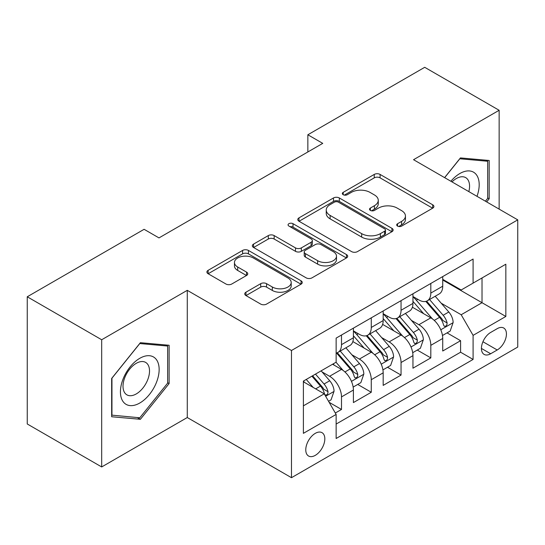<?xml version="1.0" encoding="UTF-8"?>
<svg xmlns="http://www.w3.org/2000/svg" width="545" height="545" viewBox="0 0 545 545"><rect width="100%" height="100%" fill="white"/><g stroke="black" fill="none" stroke-linecap="round" stroke-linejoin="round"><path stroke-width="0.82" d="M397.55 226.093A2.895 1.669 0 0 0 401.645 226.093L432.696 208.17A4.135 2.384 0 0 0 433.902 206.48A4.135 2.384 0 0 0 432.696 204.797L380.09 174.427A4.135 2.384 0 0 0 374.245 174.427L343.2 192.351A2.895 1.669 0 0 0 342.349 193.529A2.895 1.669 0 0 0 343.2 194.715A2.895 1.669 0 0 0 347.288 194.715L351.307 192.392A13.223 7.637 0 0 1 370.007 192.392L374.395 194.926A13.223 7.637 0 0 1 378.264 200.322A13.223 7.637 0 0 1 374.395 205.724L370.375 208.04A2.895 1.669 0 0 0 369.53 209.226A2.895 1.669 0 0 0 370.375 210.404A2.895 1.669 0 0 0 374.469 210.404L378.482 208.088A13.223 7.637 0 0 1 397.189 208.088L401.57 210.615A13.223 7.637 0 0 1 405.446 216.018A13.223 7.637 0 0 1 401.57 221.413L397.55 223.736A2.895 1.669 0 0 0 396.706 224.915A2.895 1.669 0 0 0 397.55 226.093L397.55 223.736M315.296 455.348A13.475 7.78 120 0 0 324.098 443.473A13.475 7.78 120 0 0 322.034 432.675A13.475 7.78 120 0 0 315.296 433.343A13.475 7.78 120 0 0 306.494 445.217A13.475 7.78 120 0 0 308.559 456.015A13.475 7.78 120 0 0 315.296 455.348M245.959 292.195A4.135 2.384 0 0 0 244.746 293.878A4.135 2.384 0 0 0 245.959 295.567L260.714 304.09A4.135 2.384 0 0 0 266.56 304.09L301.044 284.177A4.135 2.384 0 0 0 302.25 282.494A4.135 2.384 0 0 0 301.044 280.804L248.438 250.434A4.135 2.384 0 0 0 242.593 250.434L208.108 270.34A4.135 2.384 0 0 0 206.902 272.03A4.135 2.384 0 0 0 208.108 273.719L225.937 284.006A4.135 2.384 0 0 0 231.782 284.006L246.538 275.491A4.135 2.384 0 0 0 247.75 273.801A4.135 2.384 0 0 0 246.538 272.112L237.702 267.009A11.057 6.383 0 0 1 234.459 262.499A11.057 6.383 0 0 1 241.285 256.6A11.057 6.383 0 0 1 253.336 257.983L287.964 277.977A11.057 6.383 0 0 1 291.2 282.494A11.057 6.383 0 0 1 284.381 288.387A11.057 6.383 0 0 1 272.33 287.004L266.56 283.673A4.135 2.384 0 0 0 260.714 283.673L245.959 292.195L245.959 295.567M187.276 290.335L101.683 339.753L27.25 296.78L27.25 423.976L101.683 466.949L187.276 417.531L291.48 477.693L291.48 350.496L187.276 290.335L187.276 417.531M499.145 209.117L499.145 110.281L413.546 159.699L517.75 219.86L291.48 350.496M499.145 110.281L424.712 67.308L307.857 134.772L307.857 151.96M27.25 296.78L144.105 229.309L158.99 237.906L322.742 143.369L307.857 134.772M351.6 251.613A4.135 2.384 0 0 0 357.445 251.613L391.93 231.707A4.135 2.384 0 0 0 393.136 230.017A4.135 2.384 0 0 0 391.93 228.335L339.324 197.964A4.135 2.384 0 0 0 333.479 197.964L298.994 217.871A4.135 2.384 0 0 0 297.788 219.56A4.135 2.384 0 0 0 298.994 221.243L351.6 251.613M290.069 226.72A2.895 1.669 0 0 1 293.006 227.129L293.006 223.688L346.484 254.57A4.135 2.384 0 0 1 347.696 256.252A4.135 2.384 0 0 1 346.484 257.942L311.999 277.848A4.135 2.384 0 0 1 306.154 277.848L253.554 247.484L253.554 244.106A4.135 2.384 0 0 0 252.342 245.795A4.135 2.384 0 0 0 253.554 247.484M253.554 244.106L268.31 235.583A4.135 2.384 0 0 1 274.155 235.583L295.492 247.9A4.135 2.384 0 0 0 301.337 247.9L311.127 242.253A4.135 2.384 0 0 0 312.333 240.563A4.135 2.384 0 0 0 311.127 238.874L288.911 226.052A2.895 1.669 0 0 1 288.067 224.874A2.895 1.669 0 0 1 289.851 223.327A2.895 1.669 0 0 1 293.006 223.688M335.318 413.021L341.497 409.452L329.139 402.319M322.115 371.963L329.589 376.282A16.84 9.721 60 0 1 341.497 396.903L353.405 390.029L353.405 402.578L371.268 392.264L357.724 384.443M351.886 354.775L359.359 359.087A16.84 9.721 60 0 1 371.268 379.715L383.176 372.841L383.176 385.39L401.045 375.076L387.495 367.255M381.657 337.587L389.13 341.899A16.84 9.721 60 0 1 401.045 362.527L412.953 355.653L412.953 368.202L430.816 357.888L430.816 345.339A16.84 9.721 -120 0 0 418.907 324.711L411.427 320.399M417.266 350.067L430.816 357.888M353.405 390.029A16.84 9.721 -120 0 0 341.497 369.401L332.566 364.244M383.176 372.841A16.84 9.721 -120 0 0 371.268 352.213L352.86 341.586M412.953 355.653A16.84 9.721 -120 0 0 401.045 335.025L382.631 324.398M497.21 328.662L490.657 332.45A13.053 7.535 120 0 0 482.127 343.95A13.053 7.535 120 0 0 484.13 354.407A13.053 7.535 120 0 0 490.657 353.76L497.21 349.979A13.053 7.535 120 0 0 505.733 338.479A13.053 7.535 120 0 0 503.73 328.022A13.053 7.535 120 0 0 497.21 328.662M291.48 477.693L517.75 347.056L517.75 219.86M303.388 405.841L324.227 393.81L336.136 414.438L336.136 438.5L473.094 359.434L473.094 335.366L461.186 314.744L441.205 303.204M336.136 414.438L303.388 433.343L303.388 381.091L336.136 362.18L336.136 338.118L473.094 259.052L473.094 283.114L505.842 264.209L505.842 316.461L473.094 335.366M353.405 330.897L359.359 334.337A16.84 9.721 60 0 0 367.78 335.168L379.688 328.294A16.84 9.721 -120 0 0 383.176 320.583L383.176 310.957M383.176 313.709L389.13 317.149A16.84 9.721 60 0 0 397.557 317.98L409.465 311.106A16.84 9.721 -120 0 0 412.953 303.395L412.953 293.769M336.136 424.065L460.586 352.213L460.586 340.7L442.724 351.014L442.724 338.465A16.84 9.721 -120 0 0 430.816 317.837L412.401 307.203M412.953 296.521L418.907 299.961A16.84 9.721 -120 0 0 427.328 300.792A16.84 9.721 -120 0 0 430.816 293.081L430.816 283.454M427.328 300.792L439.236 293.918A16.84 9.721 -120 0 0 442.724 286.207L442.724 276.581M341.497 335.025L341.497 344.651A16.84 9.721 60 0 1 338.009 352.363A16.84 9.721 60 0 1 336.136 353.037M338.009 352.363L349.917 345.482A16.84 9.721 -120 0 0 353.405 337.777L353.405 328.151M371.268 317.837L371.268 327.463A16.84 9.721 60 0 1 367.78 335.168M401.045 300.649L401.045 310.275A16.84 9.721 60 0 1 397.557 317.98M401.045 362.527L401.045 375.076M371.268 379.715L371.268 392.264M341.497 396.903L341.497 409.452M324.227 393.81L303.388 381.779M461.186 314.744L482.025 302.707L482.025 277.957L505.842 264.209M442.724 280.021L505.842 316.461M442.724 279.333L461.186 289.988L473.094 283.114M101.683 339.753L101.683 466.949M447.043 332.879L460.586 340.7M460.586 352.213L473.094 359.434M486.665 201.909L489.172 198.789L489.172 160.482L460.436 157.914L444.597 177.622M111.657 416.748L140.385 419.309L169.114 383.571L169.114 345.264L140.385 342.696L111.657 378.441L111.657 416.748M487.68 197.93L489.172 198.789M167.628 382.713L169.114 383.571M137.347 417.559L140.385 419.309M398.708 226.502L401.57 224.853A13.223 7.637 0 0 0 405.446 219.451L405.446 216.018M378.264 200.322L378.264 203.762A13.223 7.637 0 0 1 374.395 209.157L371.533 210.813M432.641 208.204L380.09 177.861A4.135 2.384 0 0 0 374.245 177.861L344.351 195.124M391.875 231.741L339.324 201.398A4.135 2.384 0 0 0 333.479 201.398L299.048 221.277M384.62 231.203A2.895 1.669 0 0 0 385.472 230.017A2.895 1.669 0 0 0 384.62 228.839L338.452 202.181A2.895 1.669 0 0 0 334.358 202.181L330.12 204.627A13.223 7.637 0 0 0 326.244 210.023A13.223 7.637 0 0 0 330.12 215.425L361.682 233.648A13.223 7.637 0 0 0 380.383 233.648L384.62 231.203L384.62 234.636A2.895 1.669 0 0 0 385.472 233.458L385.472 230.017M326.244 210.023L326.244 213.463A13.223 7.637 0 0 0 330.12 218.865L330.12 215.425M384.62 234.636L380.383 237.082A13.223 7.637 0 0 1 361.682 237.082L330.12 218.865M253.609 247.512L268.31 239.023L268.31 235.583M312.333 240.563L312.333 244.003A4.135 2.384 0 0 1 311.127 245.686L301.337 251.34A4.135 2.384 0 0 1 295.492 251.34L274.155 239.023A4.135 2.384 0 0 0 268.31 239.023M293.006 227.129L346.429 257.976M317.626 260.68A11.057 6.383 0 0 0 329.677 262.07A11.057 6.383 0 0 0 336.497 256.17A11.057 6.383 0 0 0 333.261 251.654L321.06 244.61A4.135 2.384 0 0 0 315.214 244.61L305.425 250.264A4.135 2.384 0 0 0 304.212 251.953A4.135 2.384 0 0 0 305.425 253.636L317.626 260.68L317.626 264.121A11.057 6.383 0 0 0 329.677 265.504A11.057 6.383 0 0 0 336.497 259.611L336.497 256.17M304.212 251.953L304.212 255.387A4.135 2.384 0 0 0 305.425 257.077L305.425 253.636M317.626 264.121L305.425 257.077M291.2 282.494L291.2 285.927A11.057 6.383 0 0 1 284.381 291.827A11.057 6.383 0 0 1 272.33 290.444L266.56 287.113A4.135 2.384 0 0 0 260.714 287.113L246.013 295.601M234.459 262.499L234.459 265.933A11.057 6.383 0 0 0 237.702 270.449L237.702 267.009M246.483 275.518L237.702 270.449M300.99 284.211L248.438 253.875A4.135 2.384 0 0 0 242.593 253.875L208.17 273.747M442.472 335.516L450.17 331.074L453.14 322.477A11.159 6.445 -120 0 0 448.801 311.999L435.196 296.248M432.471 318.927L416.339 300.247A32.209 18.598 -120 0 0 412.953 296.705M423.622 313.682L414.595 303.238A26.739 15.437 -120 0 0 412.953 301.44M425.808 301.399L439.57 317.326A11.159 6.445 60 0 1 443.548 325.018L444.359 326.339L445.865 326.128L446.873 324.902L447.118 322.953A11.159 6.445 -120 0 0 443.14 315.269L429.535 299.518M426.619 301.14L441.402 318.253A5.682 3.284 60 0 1 442.833 320.48L447.118 322.953M476.991 196.329A27.366 15.798 120 0 0 459.844 173.535A27.366 15.798 120 0 0 450.879 181.253M468.836 191.622A18.734 10.818 120 0 0 465.689 177.622A18.734 10.818 120 0 0 456.322 178.549A18.734 10.818 120 0 0 451.989 181.887M444.659 177.656L459.844 158.765L487.68 161.252L487.68 198.366L485.411 201.187M485.833 160.182L487.68 161.252M156.551 382.161A27.366 15.798 120 0 0 149.466 355.721A27.366 15.798 120 0 0 123.027 379.163A27.366 15.798 120 0 0 130.112 405.603A27.366 15.798 120 0 0 156.551 382.161M147.743 379.654A18.734 10.818 120 0 0 145.631 362.398A18.734 10.818 120 0 0 124.791 377.603A18.734 10.818 120 0 0 126.896 394.853A18.734 10.818 120 0 0 147.743 379.654M111.95 415.29L111.95 378.175L139.792 343.548L167.628 346.034L167.628 383.149L139.792 417.777L111.657 415.12M165.782 344.965L167.628 346.034M412.701 352.704L420.393 348.262L423.37 339.664A11.159 6.445 -120 0 0 419.023 329.187L405.425 313.436M402.694 336.115L386.562 317.435A32.209 18.598 -120 0 0 383.176 313.893M393.851 330.87L384.825 320.426A26.739 15.437 -120 0 0 383.176 318.627M396.038 318.587L409.799 334.514A11.159 6.445 60 0 1 413.771 342.206L414.588 343.527L416.094 343.316L417.102 342.09L417.347 340.141A11.159 6.445 -120 0 0 413.369 332.457L399.764 316.706M396.849 318.328L411.632 335.447A5.682 3.284 60 0 1 413.062 337.668L417.347 340.141M382.931 369.892L390.622 365.45L393.599 356.852A11.159 6.445 -120 0 0 389.253 346.375L375.648 330.631M372.923 353.303L356.791 334.623A32.209 18.598 -120 0 0 353.405 331.081M364.08 348.064L355.054 337.614A26.739 15.437 -120 0 0 353.405 335.815M366.267 335.774L380.022 351.709A11.159 6.445 60 0 1 384 359.393L384.811 360.715L386.323 360.504L387.331 359.278L387.577 357.329A11.159 6.445 -120 0 0 383.598 349.645L369.994 333.894M367.071 335.516L381.861 352.635A5.682 3.284 60 0 1 383.292 354.856L387.577 357.329M353.153 387.079L360.851 382.638L363.828 374.04A11.159 6.445 -120 0 0 359.482 363.57L345.877 347.819M343.152 370.491L336.033 362.248M334.303 365.252L333.145 363.91M336.49 352.962L350.251 368.897A11.159 6.445 60 0 1 354.23 376.581L355.04 377.903L356.546 377.692L357.561 376.466L357.799 374.517A11.159 6.445 -120 0 0 353.821 366.833L340.223 351.082M337.3 352.704L352.084 369.823A5.682 3.284 60 0 1 353.521 372.044L357.799 374.517M328.546 401.29L331.074 399.826L334.051 391.235A11.159 6.445 -120 0 0 329.711 380.757L321.141 370.838M313.15 387.413L306.256 379.436M304.532 382.44L303.388 381.112M311.917 376.166L320.48 386.085A11.159 6.445 60 0 1 324.459 393.769L325.27 395.091L326.775 394.88L327.783 393.654L328.029 391.705A11.159 6.445 -120 0 0 324.05 384.021L315.487 374.108M312.605 375.771L322.313 387.011A5.682 3.284 60 0 1 323.744 389.232L328.029 391.705M329.589 376.282L341.497 369.401M359.359 359.087L371.268 352.213M389.13 341.899L401.045 335.025M418.907 324.711L430.816 317.837M430.816 293.081L442.724 286.207M341.497 344.651L353.405 337.777M371.268 327.463L383.176 320.583M401.045 310.275L412.953 303.395M430.816 345.339L442.724 338.465M482.931 341.735L497.21 349.979M481.426 348.432L490.657 353.76M401.57 224.853L401.57 221.413M370.375 210.404L370.375 208.04M374.395 209.157L374.395 205.724M343.2 194.715L343.2 192.351M374.245 177.861L374.245 174.427M380.09 177.861L380.09 174.427M432.696 208.17L432.696 204.797M298.994 221.243L298.994 217.871M333.479 201.398L333.479 197.964M339.324 201.398L339.324 197.964M391.93 231.707L391.93 228.335M361.682 237.082L361.682 233.648M380.383 237.082L380.383 233.648M274.155 239.023L274.155 235.583M295.492 251.34L295.492 247.9M301.337 251.34L301.337 247.9M311.127 245.686L311.127 242.253M346.484 257.942L346.484 254.57M260.714 287.113L260.714 283.673M266.56 287.113L266.56 283.673M272.33 290.444L272.33 287.004M246.538 275.491L246.538 272.112M208.108 273.719L208.108 270.34M242.593 253.875L242.593 250.434M248.438 253.875L248.438 250.434M301.044 284.177L301.044 280.804M440.769 329.793L453.072 322.695M416.339 300.247L417.872 299.362M443.14 315.269L448.801 311.999M434.249 320.399L439.57 317.326M410.998 346.981L423.295 339.882M386.562 317.435L388.094 316.55M413.369 332.457L419.023 329.187M404.472 337.587L409.799 334.514M381.228 364.169L393.524 357.07M356.791 334.623L358.324 333.738M383.598 349.645L389.253 346.375M374.701 354.781L380.022 351.709M351.457 381.357L363.753 374.258M353.821 366.833L359.482 363.57M344.93 371.969L350.251 368.897M325.644 396.263L333.983 391.446M324.05 384.021L329.711 380.757M315.664 388.864L320.48 386.085"/></g></svg>
